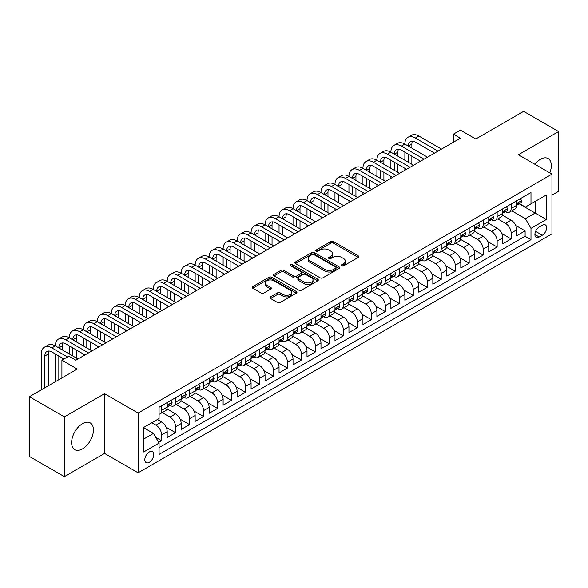 <?xml version="1.0" encoding="UTF-8"?>
<svg xmlns="http://www.w3.org/2000/svg" width="588" height="588" viewBox="0 0 588 588"><rect width="100%" height="100%" fill="white"/><g stroke="black" fill="none" stroke-linecap="round" stroke-linejoin="round"><path stroke-width="0.88" d="M341.716 265.849A1.36 0.786 0 0 0 343.635 265.849L358.217 257.434A1.94 1.117 0 0 0 358.79 256.64A1.94 1.117 0 0 0 358.217 255.846L333.514 241.587A1.94 1.117 0 0 0 330.772 241.587L316.19 250.003A1.36 0.786 0 0 0 315.793 250.561A1.36 0.786 0 0 0 316.19 251.113A1.36 0.786 0 0 0 318.108 251.113L319.997 250.025A6.211 3.587 0 0 1 328.78 250.025L330.838 251.216A6.211 3.587 0 0 1 332.661 253.751A6.211 3.587 0 0 1 330.838 256.287L328.957 257.375A1.36 0.786 0 0 0 328.552 257.926A1.36 0.786 0 0 0 328.957 258.485A1.36 0.786 0 0 0 330.875 258.485L332.764 257.39A6.211 3.587 0 0 1 341.547 257.39L343.605 258.58A6.211 3.587 0 0 1 345.421 261.116A6.211 3.587 0 0 1 343.605 263.652L341.716 264.74A1.36 0.786 0 0 0 341.319 265.298A1.36 0.786 0 0 0 341.716 265.849L341.716 264.74M82.533 448.865A15.42 8.901 120 0 0 92.603 435.274A15.42 8.901 120 0 0 90.243 422.912A15.42 8.901 120 0 0 82.533 423.676A15.42 8.901 120 0 0 72.456 437.266A15.42 8.901 120 0 0 74.816 449.629A15.42 8.901 120 0 0 82.533 448.865M549.817 172.887A15.42 8.901 120 0 0 548.134 158.554A15.42 8.901 120 0 0 540.423 159.319A15.42 8.901 120 0 0 534.882 164.265M149.293 462.308A6.328 3.653 120 0 0 153.424 456.729A6.328 3.653 120 0 0 152.454 451.657A6.328 3.653 120 0 0 149.293 451.974A6.328 3.653 120 0 0 145.155 457.545A6.328 3.653 120 0 0 146.125 462.616A6.328 3.653 120 0 0 149.293 462.308M270.524 296.889A1.94 1.117 0 0 0 269.958 297.682A1.94 1.117 0 0 0 270.524 298.476L277.455 302.475A1.94 1.117 0 0 0 280.197 302.475L296.396 293.125A1.94 1.117 0 0 0 296.962 292.332A1.94 1.117 0 0 0 296.396 291.545L271.693 277.279A1.94 1.117 0 0 0 268.944 277.279L252.752 286.628A1.94 1.117 0 0 0 252.186 287.422A1.94 1.117 0 0 0 252.752 288.216L261.123 293.044A1.94 1.117 0 0 0 263.865 293.044L270.796 289.046A1.94 1.117 0 0 0 271.369 288.252A1.94 1.117 0 0 0 270.796 287.459L266.651 285.062A5.189 2.999 0 0 1 265.129 282.946A5.189 2.999 0 0 1 268.334 280.175A5.189 2.999 0 0 1 273.986 280.829L290.251 290.215A5.189 2.999 0 0 1 291.773 292.332A5.189 2.999 0 0 1 288.568 295.103A5.189 2.999 0 0 1 282.909 294.456L280.197 292.89A1.94 1.117 0 0 0 277.455 292.89L270.524 296.889L270.524 298.476M551.956 195.113L558.6 191.284L558.6 131.55L523.643 111.367L475.758 139.018L460.382 130.132L453.392 134.174L460.382 138.209L75.889 360.194L68.899 356.152L61.909 360.194L61.909 377.952M64.357 416.899L64.357 476.633L104.554 453.429L104.554 393.688L64.357 416.899L29.4 396.716L77.285 369.073L61.909 360.194M104.554 393.688L138.107 413.063L551.956 174.129L551.956 233.862L138.107 472.796L138.107 413.063M558.6 131.55L518.403 154.754L551.956 174.129M320.137 277.837A1.94 1.117 0 0 0 322.878 277.837L339.078 268.488A1.94 1.117 0 0 0 339.644 267.694A1.94 1.117 0 0 0 339.078 266.901L314.374 252.642A1.94 1.117 0 0 0 311.625 252.642L295.433 261.991A1.94 1.117 0 0 0 294.867 262.785A1.94 1.117 0 0 0 295.433 263.571L320.137 277.837M291.244 266.144A1.36 0.786 0 0 1 292.618 266.335L292.618 264.725L317.733 279.219A1.94 1.117 0 0 1 318.299 280.013A1.94 1.117 0 0 1 317.733 280.807L301.541 290.156A1.94 1.117 0 0 1 298.792 290.156L274.089 275.897L274.089 274.309A1.94 1.117 0 0 0 273.523 275.103A1.94 1.117 0 0 0 274.089 275.897M274.089 274.309L281.02 270.311A1.94 1.117 0 0 1 283.769 270.311L293.787 276.095A1.94 1.117 0 0 0 296.528 276.095L301.13 273.435A1.94 1.117 0 0 0 301.695 272.648A1.94 1.117 0 0 0 301.13 271.854L290.7 265.835A1.36 0.786 0 0 1 290.303 265.276A1.36 0.786 0 0 1 291.141 264.549A1.36 0.786 0 0 1 292.618 264.725M64.357 476.633L29.4 456.45L29.4 396.716M158.694 442.426L161.597 440.75L155.791 437.399M151.807 422.75L156.004 425.175A7.909 4.564 60 0 1 161.597 434.863L167.19 431.629L167.19 437.523L175.577 432.68L166.117 427.219M162.237 412.629L169.983 417.098A7.909 4.564 60 0 1 175.577 426.785L181.17 423.558L181.17 429.453L189.556 424.61L180.104 419.148M176.216 404.551L183.963 409.027A7.909 4.564 60 0 1 189.556 418.715L195.15 415.488L195.15 421.375L203.536 416.532L194.084 411.078M190.196 396.481L197.95 400.957A7.909 4.564 60 0 1 203.536 410.645L209.13 407.41L209.13 413.305L217.523 408.462L208.064 403M204.176 388.411L211.93 392.887A7.909 4.564 60 0 1 217.523 402.574L223.117 399.34L223.117 405.235L231.503 400.391L222.044 394.93M218.163 380.34L225.91 384.809A7.909 4.564 60 0 1 231.503 394.497L237.096 391.27L237.096 397.165L245.483 392.321L236.031 386.86M232.142 372.263L239.889 376.739A7.909 4.564 60 0 1 245.483 386.426L251.076 383.2L251.076 389.087L259.462 384.243L250.01 378.79M246.122 364.192L253.876 368.669A7.909 4.564 60 0 1 259.462 378.356L265.056 375.122L265.056 381.017L273.449 376.173L263.99 370.712M260.102 356.122L267.856 360.598A7.909 4.564 60 0 1 273.449 370.286L279.043 367.052L279.043 372.946L287.429 368.103L277.97 362.642M274.089 348.052L281.836 352.521A7.909 4.564 60 0 1 287.429 362.208L293.022 358.981L293.022 364.876L301.409 360.032L291.957 354.571M288.069 339.974L295.815 344.45A7.909 4.564 60 0 1 301.409 354.138L307.002 350.911L307.002 356.798L315.389 351.955L305.936 346.501M302.048 331.904L309.803 336.38A7.909 4.564 60 0 1 315.389 346.067L320.982 342.833L320.982 348.728L329.376 343.884L319.916 338.423M316.028 323.834L323.782 328.31A7.909 4.564 60 0 1 329.376 337.99L334.969 334.763L334.969 340.658L343.355 335.814L333.896 330.353M330.015 315.763L337.762 320.232A7.909 4.564 60 0 1 343.355 329.919L348.949 326.693L348.949 332.587L357.335 327.744L347.883 322.283M343.995 307.686L351.742 312.162A7.909 4.564 60 0 1 357.335 321.849L362.928 318.623L362.928 324.51L371.315 319.666L361.863 314.212M357.974 299.615L365.729 304.092A7.909 4.564 60 0 1 371.315 313.779L376.908 310.545L376.908 316.44L385.302 311.596L375.842 306.135M371.954 291.545L379.708 296.021A7.909 4.564 60 0 1 385.302 305.701L390.895 302.475L390.895 308.369L399.281 303.526L389.822 298.065M385.941 283.475L393.688 287.944A7.909 4.564 60 0 1 399.281 297.631L404.875 294.404L404.875 300.299L413.261 295.455L403.809 289.994M399.921 275.397L407.668 279.873A7.909 4.564 60 0 1 413.261 289.561L418.854 286.334L418.854 292.221L427.241 287.378L417.789 281.924M413.901 267.327L421.655 271.803A7.909 4.564 60 0 1 427.241 281.49L432.834 278.256L432.834 284.151L441.228 279.307L431.768 273.846M427.88 259.257L435.635 263.733A7.909 4.564 60 0 1 441.228 273.413L446.821 270.186L446.821 276.081L455.208 271.237L445.748 265.776M441.867 251.186L449.614 255.655A7.909 4.564 60 0 1 455.208 265.342L460.801 262.116L460.801 268.01L469.187 263.167L459.735 257.706M455.847 243.109L463.594 247.585A7.909 4.564 60 0 1 469.187 257.272L474.781 254.045L474.781 259.933L483.167 255.089L473.715 249.635M469.827 235.038L477.574 239.514A7.909 4.564 60 0 1 483.167 249.202L488.76 245.968L488.76 251.862L497.154 247.019L487.695 241.558M483.806 226.968L491.561 231.444A7.909 4.564 60 0 1 497.154 241.124L502.747 237.897L502.747 243.792L511.134 238.949L511.134 233.054A7.909 4.564 -120 0 0 505.54 223.366L497.793 218.898M501.674 233.487L511.134 238.949M167.19 431.629A7.909 4.564 -120 0 0 161.597 421.941L157.4 419.523M181.17 423.558A7.909 4.564 -120 0 0 175.577 413.871L166.933 408.88M195.15 415.488A7.909 4.564 -120 0 0 189.556 405.801L180.913 400.81M209.13 407.41A7.909 4.564 -120 0 0 203.536 397.731L194.893 392.733M223.117 399.34A7.909 4.564 -120 0 0 217.523 389.653L208.872 384.662M237.096 391.27A7.909 4.564 -120 0 0 231.503 381.583L222.859 376.592M251.076 383.2A7.909 4.564 -120 0 0 245.483 373.512L236.839 368.522M265.056 375.122A7.909 4.564 -120 0 0 259.462 365.442L250.819 360.444M279.043 367.052A7.909 4.564 -120 0 0 273.449 357.364L264.798 352.374M293.022 358.981A7.909 4.564 -120 0 0 287.429 349.294L278.786 344.303M307.002 350.911A7.909 4.564 -120 0 0 301.409 341.224L292.765 336.233M320.982 342.833A7.909 4.564 -120 0 0 315.389 333.153L306.745 328.155M334.969 334.763A7.909 4.564 -120 0 0 329.376 325.076L320.725 320.085M348.949 326.693A7.909 4.564 -120 0 0 343.355 317.005L334.712 312.015M362.928 318.623A7.909 4.564 -120 0 0 357.335 308.935L348.691 303.945M376.908 310.545A7.909 4.564 -120 0 0 371.315 300.865L362.671 295.867M390.895 302.475A7.909 4.564 -120 0 0 385.302 292.787L376.651 287.797M404.875 294.404A7.909 4.564 -120 0 0 399.281 284.717L390.638 279.726M418.854 286.334A7.909 4.564 -120 0 0 413.261 276.647L404.618 271.656M432.834 278.256A7.909 4.564 -120 0 0 427.241 268.576L418.597 263.578M446.821 270.186A7.909 4.564 -120 0 0 441.228 260.499L432.577 255.508M460.801 262.116A7.909 4.564 -120 0 0 455.208 252.428L446.557 247.438M474.781 254.045A7.909 4.564 -120 0 0 469.187 244.358L460.544 239.367M488.76 245.968A7.909 4.564 -120 0 0 483.167 236.288L474.523 231.29M502.747 237.897A7.909 4.564 -120 0 0 497.154 228.21L488.503 223.219M542.312 225.226L539.233 227.005A6.13 3.535 120 0 0 535.234 232.4A6.13 3.535 120 0 0 536.168 237.317A6.13 3.535 120 0 0 539.233 237.008L542.312 235.237A6.13 3.535 120 0 0 546.318 229.834A6.13 3.535 120 0 0 545.377 224.925A6.13 3.535 120 0 0 542.312 225.226M143.7 439.06L153.483 433.407L159.076 443.095L159.076 454.392L530.986 239.676L530.986 228.372L525.393 218.685L511.773 210.82M159.076 443.095L143.7 451.974L143.7 427.432L159.076 418.553L159.076 407.249L530.986 192.533L530.986 203.838L546.37 194.951L546.37 219.493L530.986 228.372M169.91 405.433L169.983 405.477A7.909 4.564 60 0 0 173.938 405.867L179.531 402.64A7.909 4.564 -120 0 0 181.17 399.017L181.17 394.497M183.89 397.363L183.963 397.407A7.909 4.564 60 0 0 187.917 397.797L193.511 394.57A7.909 4.564 -120 0 0 195.15 390.946L195.15 386.426M197.877 389.293L197.95 389.33A7.909 4.564 60 0 0 201.904 389.726L207.498 386.492A7.909 4.564 -120 0 0 209.13 382.876L209.13 378.356M211.856 381.215L211.93 381.259A7.909 4.564 60 0 0 215.884 381.649L221.478 378.422A7.909 4.564 -120 0 0 223.117 374.799L223.117 370.278M225.836 373.145L225.91 373.189A7.909 4.564 60 0 0 229.864 373.578L235.457 370.352A7.909 4.564 -120 0 0 237.096 366.728L237.096 362.208M239.816 365.075L239.889 365.119A7.909 4.564 60 0 0 243.844 365.508L249.437 362.281A7.909 4.564 -120 0 0 251.076 358.658L251.076 354.138M253.803 357.004L253.876 357.041A7.909 4.564 60 0 0 257.831 357.438L263.417 354.204A7.909 4.564 -120 0 0 265.056 350.588L265.056 346.067M267.783 348.927L267.856 348.971A7.909 4.564 60 0 0 271.81 349.36L277.404 346.134A7.909 4.564 -120 0 0 279.043 342.51L279.043 337.99M281.762 340.856L281.836 340.9A7.909 4.564 60 0 0 285.79 341.29L291.383 338.063A7.909 4.564 -120 0 0 293.022 334.44L293.022 329.919M295.742 332.786L295.815 332.83A7.909 4.564 60 0 0 299.77 333.22L305.363 329.993A7.909 4.564 -120 0 0 307.002 326.369L307.002 321.849M309.729 324.716L309.803 324.752A7.909 4.564 60 0 0 313.757 325.149L319.343 321.915A7.909 4.564 -120 0 0 320.982 318.299L320.982 313.779M323.709 316.638L323.782 316.682A7.909 4.564 60 0 0 327.736 317.072L333.33 313.845A7.909 4.564 -120 0 0 334.969 310.221L334.969 305.701M337.688 308.568L337.762 308.612A7.909 4.564 60 0 0 341.716 309.001L347.31 305.775A7.909 4.564 -120 0 0 348.949 302.151L348.949 297.631M351.668 300.497L351.742 300.541A7.909 4.564 60 0 0 355.696 300.931L361.289 297.704A7.909 4.564 -120 0 0 362.928 294.081L362.928 289.561M365.655 292.427L365.729 292.464A7.909 4.564 60 0 0 369.683 292.861L375.269 289.627A7.909 4.564 -120 0 0 376.908 286.011L376.908 281.49M379.635 284.349L379.708 284.394A7.909 4.564 60 0 0 383.663 284.783L389.256 281.556A7.909 4.564 -120 0 0 390.895 277.933L390.895 273.413M393.615 276.279L393.688 276.323A7.909 4.564 60 0 0 397.642 276.713L403.236 273.486A7.909 4.564 -120 0 0 404.875 269.863L404.875 265.342M407.594 268.209L407.668 268.253A7.909 4.564 60 0 0 411.622 268.642L417.215 265.416A7.909 4.564 -120 0 0 418.854 261.792L418.854 257.272M421.581 260.139L421.655 260.175A7.909 4.564 60 0 0 425.609 260.572L431.195 257.338A7.909 4.564 -120 0 0 432.834 253.722L432.834 249.202M435.561 252.061L435.635 252.105A7.909 4.564 60 0 0 439.589 252.495L445.182 249.268A7.909 4.564 -120 0 0 446.821 245.644L446.821 241.124M449.541 243.991L449.614 244.035A7.909 4.564 60 0 0 453.569 244.424L459.162 241.198A7.909 4.564 -120 0 0 460.801 237.574L460.801 233.054M463.52 235.92L463.594 235.964A7.909 4.564 60 0 0 467.548 236.354L473.142 233.127A7.909 4.564 -120 0 0 474.781 229.504L474.781 224.984M477.507 227.85L477.574 227.887A7.909 4.564 60 0 0 481.535 228.284L487.121 225.05A7.909 4.564 -120 0 0 488.76 221.433L488.76 216.913M491.487 219.772L491.561 219.816A7.909 4.564 60 0 0 495.515 220.206L501.108 216.979A7.909 4.564 -120 0 0 502.747 213.356L502.747 208.836M159.076 447.615L525.113 236.288L525.113 230.878L516.727 235.722L516.727 229.827A7.909 4.564 -120 0 0 511.134 220.14L502.483 215.149M505.467 211.702L505.54 211.746A7.909 4.564 -120 0 0 509.495 212.136A7.909 4.564 -120 0 0 511.134 208.512L511.134 203.992M509.495 212.136L515.088 208.909A7.909 4.564 -120 0 0 516.727 205.286L516.727 200.765M161.597 405.801L161.597 410.321A7.909 4.564 60 0 1 159.958 413.937A7.909 4.564 60 0 1 159.076 414.261M159.958 413.937L165.551 410.711A7.909 4.564 -120 0 0 167.19 407.087L167.19 402.567M175.577 397.723L175.577 402.251A7.909 4.564 60 0 1 173.938 405.867M189.556 389.653L189.556 394.173A7.909 4.564 60 0 1 187.917 397.797M203.536 381.583L203.536 386.103A7.909 4.564 60 0 1 201.904 389.726M217.523 373.512L217.523 378.033A7.909 4.564 60 0 1 215.884 381.649M231.503 365.435L231.503 369.962A7.909 4.564 60 0 1 229.864 373.578M245.483 357.364L245.483 361.885A7.909 4.564 60 0 1 243.844 365.508M259.462 349.294L259.462 353.814A7.909 4.564 60 0 1 257.831 357.438M273.449 341.224L273.449 345.744A7.909 4.564 60 0 1 271.81 349.36M287.429 333.146L287.429 337.674A7.909 4.564 60 0 1 285.79 341.29M301.409 325.076L301.409 329.596A7.909 4.564 60 0 1 299.77 333.22M315.389 317.005L315.389 321.526A7.909 4.564 60 0 1 313.757 325.149M329.376 308.935L329.376 313.455A7.909 4.564 60 0 1 327.736 317.072M343.355 300.858L343.355 305.385A7.909 4.564 60 0 1 341.716 309.001M357.335 292.787L357.335 297.308A7.909 4.564 60 0 1 355.696 300.931M371.315 284.717L371.315 289.237A7.909 4.564 60 0 1 369.683 292.861M385.302 276.647L385.302 281.167A7.909 4.564 60 0 1 383.663 284.783M399.281 268.569L399.281 273.097A7.909 4.564 60 0 1 397.642 276.713M413.261 260.499L413.261 265.019A7.909 4.564 60 0 1 411.622 268.642M427.241 252.428L427.241 256.949A7.909 4.564 60 0 1 425.609 260.572M441.228 244.358L441.228 248.878A7.909 4.564 60 0 1 439.589 252.495M455.208 236.28L455.208 240.801A7.909 4.564 60 0 1 453.569 244.424M469.187 228.21L469.187 232.73A7.909 4.564 60 0 1 467.548 236.354M483.167 220.14L483.167 224.66A7.909 4.564 60 0 1 481.535 228.284M497.154 212.07L497.154 216.59A7.909 4.564 60 0 1 495.515 220.206M497.154 241.124L497.154 247.019M483.167 249.202L483.167 255.089M469.187 257.272L469.187 263.167M455.208 265.342L455.208 271.237M441.228 273.413L441.228 279.307M427.241 281.49L427.241 287.378M413.261 289.561L413.261 295.455M399.281 297.631L399.281 303.526M385.302 305.701L385.302 311.596M371.315 313.779L371.315 319.666M357.335 321.849L357.335 327.744M343.355 329.919L343.355 335.814M329.376 337.99L329.376 343.884M315.389 346.067L315.389 351.955M301.409 354.138L301.409 360.032M287.429 362.208L287.429 368.103M273.449 370.286L273.449 376.173M259.462 378.356L259.462 384.243M245.483 386.426L245.483 392.321M231.503 394.497L231.503 400.391M217.523 402.574L217.523 408.462M203.536 410.645L203.536 416.532M189.556 418.715L189.556 424.61M175.577 426.785L175.577 432.68M161.597 434.863L161.597 440.75M153.483 433.407L143.7 427.755M525.393 218.685L535.183 213.04L535.183 201.412L546.37 194.951M519.167 203.793L546.37 219.493M519.447 203.632L525.393 207.064L530.986 203.838M104.554 453.429L138.107 472.796M453.392 134.174L453.392 142.245M515.661 225.417L525.113 230.878M525.113 236.288L530.986 239.676M342.26 266.041L343.605 265.269A6.211 3.587 0 0 0 345.421 262.733L345.421 261.116M332.661 253.751L332.661 255.361A6.211 3.587 0 0 1 330.838 257.897L329.493 258.676M358.217 255.846L358.217 257.434L333.514 243.197A1.94 1.117 0 0 0 330.772 243.197L316.734 251.304M339.048 268.503L314.374 254.251A1.94 1.117 0 0 0 311.625 254.251L295.455 263.586M335.645 268.246A1.36 0.786 0 0 0 336.042 267.694A1.36 0.786 0 0 0 335.645 267.136L313.963 254.619A1.36 0.786 0 0 0 312.037 254.619L310.045 255.765A6.211 3.587 0 0 0 308.23 258.301A6.211 3.587 0 0 0 310.045 260.837L324.87 269.4A6.211 3.587 0 0 0 333.653 269.4L335.645 268.246L335.645 269.863A1.36 0.786 0 0 0 336.042 269.311L336.042 267.694M308.23 258.301L308.23 259.918A6.211 3.587 0 0 0 310.045 262.454L310.045 260.837M335.645 269.863L333.653 271.009A6.211 3.587 0 0 1 324.87 271.009L310.045 262.454M274.118 275.912L281.02 271.921L281.02 270.311M301.695 272.648L301.695 274.258A1.94 1.117 0 0 1 301.13 275.052L296.528 277.705A1.94 1.117 0 0 1 293.787 277.705L283.769 271.921A1.94 1.117 0 0 0 281.02 271.921M292.618 266.335L317.711 280.821M304.18 282.093A5.189 2.999 0 0 0 309.839 282.747A5.189 2.999 0 0 0 313.044 279.976A5.189 2.999 0 0 0 311.522 277.852L305.797 274.545A1.94 1.117 0 0 0 303.048 274.545L298.454 277.198A1.94 1.117 0 0 0 297.881 277.992A1.94 1.117 0 0 0 298.454 278.786L304.18 282.093L304.18 283.71A5.189 2.999 0 0 0 309.839 284.357A5.189 2.999 0 0 0 313.044 281.586L313.044 279.976M297.881 277.992L297.881 279.609A1.94 1.117 0 0 0 298.454 280.402L298.454 278.786M304.18 283.71L298.454 280.402M291.773 292.332L291.773 293.949A5.189 2.999 0 0 1 288.568 296.719A5.189 2.999 0 0 1 282.909 296.065L280.197 294.507A1.94 1.117 0 0 0 277.455 294.507L270.553 298.491M265.129 282.946L265.129 284.563A5.189 2.999 0 0 0 266.651 286.679L266.651 285.062M270.774 289.061L266.651 286.679M296.367 293.14L271.693 278.896A1.94 1.117 0 0 0 268.944 278.896L252.781 288.23L252.752 286.628M520.431 198.626L521.615 200.684A5.241 3.028 60 0 1 520.534 203.007L517.874 204.536A5.241 3.028 -120 0 0 518.792 203.33L518.682 202.867M41.351 389.815L41.351 353.976A14.832 8.563 60 0 1 44.423 347.185L47.922 345.171A14.832 8.563 60 0 1 55.338 345.906A14.832 8.563 60 0 1 58.41 339.114L61.902 337.1A14.832 8.563 60 0 1 69.318 337.828A14.832 8.563 60 0 1 72.39 331.044L75.881 329.023A14.832 8.563 60 0 1 83.298 329.758A14.832 8.563 60 0 1 86.37 322.974L89.868 320.952A14.832 8.563 60 0 1 97.277 321.687A14.832 8.563 60 0 1 100.35 314.896L103.848 312.882A14.832 8.563 60 0 1 111.264 313.617A14.832 8.563 60 0 1 114.337 306.826L117.828 304.812A14.832 8.563 60 0 1 125.244 305.539A14.832 8.563 60 0 1 128.316 298.755L131.808 296.734A14.832 8.563 60 0 1 139.224 297.469A14.832 8.563 60 0 1 142.296 290.685L145.795 288.664A14.832 8.563 60 0 1 153.203 289.399A14.832 8.563 60 0 1 156.276 282.608L159.774 280.594A14.832 8.563 60 0 1 167.19 281.329A14.832 8.563 60 0 1 170.263 274.537L173.754 272.523A14.832 8.563 60 0 1 181.17 273.251A14.832 8.563 60 0 1 184.242 266.467L187.734 264.446A14.832 8.563 60 0 1 195.15 265.181A14.832 8.563 60 0 1 198.222 258.397L201.721 256.375A14.832 8.563 60 0 1 209.13 257.11A14.832 8.563 60 0 1 212.202 250.319L215.7 248.305A14.832 8.563 60 0 1 223.117 249.04A14.832 8.563 60 0 1 226.182 242.249L229.68 240.235A14.832 8.563 60 0 1 237.096 240.962A14.832 8.563 60 0 1 240.169 234.178L243.66 232.157A14.832 8.563 60 0 1 251.076 232.892A14.832 8.563 60 0 1 254.148 226.108L257.647 224.087A14.832 8.563 60 0 1 265.056 224.822A14.832 8.563 60 0 1 268.128 218.03L271.627 216.016A14.832 8.563 60 0 1 279.043 216.751A14.832 8.563 60 0 1 282.108 209.96L285.606 207.946A14.832 8.563 60 0 1 293.022 208.674A14.832 8.563 60 0 1 296.095 201.89L299.586 199.869A14.832 8.563 60 0 1 307.002 200.604A14.832 8.563 60 0 1 310.074 193.819L313.573 191.798A14.832 8.563 60 0 1 320.982 192.533A14.832 8.563 60 0 1 324.054 185.742L327.553 183.728A14.832 8.563 60 0 1 334.969 184.463A14.832 8.563 60 0 1 338.034 177.672L341.532 175.658A14.832 8.563 60 0 1 348.949 176.385A14.832 8.563 60 0 1 352.021 169.601L355.512 167.58A14.832 8.563 60 0 1 362.928 168.315A14.832 8.563 60 0 1 366.001 161.531L369.499 159.51A14.832 8.563 60 0 1 376.908 160.245A14.832 8.563 60 0 1 379.98 153.453L383.479 151.439A14.832 8.563 60 0 1 390.895 152.174A14.832 8.563 60 0 1 393.96 145.383L397.459 143.369A14.832 8.563 60 0 1 404.875 144.097A14.832 8.563 60 0 1 407.947 137.313L411.438 135.291A14.832 8.563 60 0 1 418.854 136.026L441.507 149.102M407.947 137.313A14.832 8.563 60 0 1 415.356 138.048L438.009 151.123M516.903 204.786L516.918 204.786A5.241 3.028 -120 0 0 517.874 204.536M518.116 202.941L518.792 203.33C518.462 202.544 517.903 202.867 517.109 204.301A5.241 3.028 60 0 1 516.727 205.043M434.517 153.137L415.356 142.083A9.886 5.711 -120 0 0 410.417 141.59A9.886 5.711 -120 0 0 408.366 146.118L411.865 144.097L411.865 148.139M412.482 141.135A9.886 5.711 -120 0 0 411.865 144.097M408.366 154.188L408.366 162.259M411.865 156.21L411.865 164.28M404.875 170.255L404.875 168.315M404.875 160.245L404.875 152.174M506.452 206.697L507.635 208.755A5.241 3.028 60 0 1 506.555 211.077L503.894 212.606A5.241 3.028 -120 0 0 504.805 211.401L504.695 210.938M393.96 145.383A14.832 8.563 60 0 1 401.376 146.118L404.875 144.097L427.52 157.18M401.376 146.118L424.029 159.194M502.916 212.856L502.938 212.856A5.241 3.028 -120 0 0 503.894 212.606M504.129 211.011L504.805 211.401C504.482 210.614 503.916 210.938 503.13 212.371A5.241 3.028 60 0 1 502.747 213.121M420.53 161.215L401.376 150.153A9.886 5.711 -120 0 0 396.437 149.668A9.886 5.711 -120 0 0 394.386 154.188L397.885 152.174L397.885 156.21M398.502 149.205A9.886 5.711 -120 0 0 397.885 152.174M394.386 162.266L394.386 170.336M397.885 164.28L397.885 172.35M390.895 178.326L390.895 176.385M390.895 168.315L390.895 160.245M492.465 214.774L493.655 216.832A5.241 3.028 60 0 1 492.568 219.148L489.914 220.684A5.241 3.028 -120 0 0 490.826 219.478L490.715 219.008M379.98 153.453A14.832 8.563 60 0 1 387.396 154.188L390.895 152.174L413.54 165.25M387.396 154.188L410.049 167.264M488.937 220.926L488.959 220.926A5.241 3.028 -120 0 0 489.914 220.684M490.149 219.081L490.826 219.478C490.495 218.685 489.936 219.008 489.15 220.441A5.241 3.028 60 0 1 488.76 221.191M406.551 169.285L387.396 158.223A9.886 5.711 -120 0 0 382.45 157.738A9.886 5.711 -120 0 0 380.407 162.259L383.898 160.245L383.898 164.28M384.523 157.283A9.886 5.711 -120 0 0 383.898 160.245M380.407 170.336L380.407 178.407M383.898 172.35L383.898 180.428M376.908 186.396L376.908 184.463M376.908 176.385L376.908 168.315M478.485 222.845L479.676 224.903A5.241 3.028 60 0 1 478.588 227.218L475.935 228.754A5.241 3.028 -120 0 0 476.846 227.549L476.736 227.086M366.001 161.531A14.832 8.563 60 0 1 373.417 162.259L376.908 160.245L399.561 173.32M373.417 162.259L396.062 175.342M474.957 228.997L474.979 228.997A5.241 3.028 -120 0 0 475.935 228.754M476.17 227.159L476.846 227.549C476.515 226.755 475.957 227.078 475.17 228.519A5.241 3.028 60 0 1 474.781 229.261M392.571 177.356L373.417 166.301A9.886 5.711 -120 0 0 368.47 165.809A9.886 5.711 -120 0 0 366.427 170.336L369.918 168.315L369.918 172.35M370.536 165.353A9.886 5.711 -120 0 0 369.918 168.315M366.427 178.407L366.427 186.477M369.918 180.428L369.918 188.498M362.928 194.474L362.928 192.533M362.928 184.463L362.928 176.385M464.505 230.915L465.689 232.973A5.241 3.028 60 0 1 464.608 235.296L461.955 236.824A5.241 3.028 -120 0 0 462.866 235.619L462.756 235.156M352.021 169.601A14.832 8.563 60 0 1 359.437 170.336L362.928 168.315L385.581 181.391M359.437 170.336L382.082 183.412M460.977 237.074L460.992 237.074A5.241 3.028 -120 0 0 461.955 236.824M462.19 235.229L462.866 235.619C462.535 234.832 461.977 235.156 461.183 236.589A5.241 3.028 60 0 1 460.801 237.331M378.591 185.426L359.437 174.371A9.886 5.711 -120 0 0 354.49 173.879A9.886 5.711 -120 0 0 352.44 178.407L355.938 176.385L355.938 180.428M356.556 173.423A9.886 5.711 -120 0 0 355.938 176.385M352.44 186.477L352.44 194.554M355.938 188.498L355.938 196.568M348.949 202.544L348.949 200.604M348.949 192.533L348.949 184.463M450.526 238.985L451.709 241.043A5.241 3.028 60 0 1 450.629 243.366L447.968 244.895A5.241 3.028 -120 0 0 448.879 243.689L448.769 243.226M338.034 177.672A14.832 8.563 60 0 1 345.45 178.407L348.949 176.385L371.594 189.468M345.45 178.407L368.103 191.482M446.99 245.145L447.012 245.145A5.241 3.028 -120 0 0 447.968 244.895M448.203 243.3L448.879 243.689C448.556 242.903 447.99 243.226 447.203 244.659A5.241 3.028 60 0 1 446.821 245.409M364.604 193.503L345.45 182.442A9.886 5.711 -120 0 0 340.511 181.957A9.886 5.711 -120 0 0 338.46 186.477L341.959 184.463L341.959 188.498M342.576 181.494A9.886 5.711 -120 0 0 341.959 184.463M338.46 194.554L338.46 202.625M341.959 196.568L341.959 204.639M334.969 210.614L334.969 208.674M334.969 200.604L334.969 192.533M436.539 247.063L437.729 249.121A5.241 3.028 60 0 1 436.641 251.436L433.988 252.972A5.241 3.028 -120 0 0 434.9 251.767L434.789 251.296M324.054 185.742A14.832 8.563 60 0 1 331.47 186.477L334.969 184.463L357.614 197.539M331.47 186.477L354.123 199.553M433.011 253.215L433.033 253.215A5.241 3.028 -120 0 0 433.988 252.972M434.223 251.37L434.9 251.767C434.569 250.973 434.01 251.296 433.224 252.73A5.241 3.028 60 0 1 432.834 253.479M350.624 201.574L331.47 190.512A9.886 5.711 -120 0 0 326.524 190.027A9.886 5.711 -120 0 0 324.48 194.554L327.972 192.533L327.972 196.568M328.596 189.571A9.886 5.711 -120 0 0 327.972 192.533M324.48 202.625L324.48 210.695M327.972 204.639L327.972 212.716M320.982 218.685L320.982 216.751M320.982 208.674L320.982 200.604M422.559 255.133L423.75 257.191A5.241 3.028 60 0 1 422.662 259.506L420.008 261.043A5.241 3.028 -120 0 0 420.92 259.837L420.81 259.374M310.074 193.819A14.832 8.563 60 0 1 317.491 194.554L320.982 192.533L343.635 205.609M317.491 194.554L340.136 207.63M419.031 261.285L419.053 261.285A5.241 3.028 -120 0 0 420.008 261.043M420.244 259.448L420.92 259.837C420.589 259.043 420.03 259.367 419.244 260.807A5.241 3.028 60 0 1 418.854 261.55M336.645 209.644L317.491 198.59A9.886 5.711 -120 0 0 312.544 198.097A9.886 5.711 -120 0 0 310.501 202.625L313.992 200.604L313.992 204.639M314.609 197.641A9.886 5.711 -120 0 0 313.992 200.604M310.501 210.695L310.501 218.765M313.992 212.716L313.992 220.787M307.002 226.762L307.002 224.822M307.002 216.751L307.002 208.674M408.579 263.204L409.77 265.261A5.241 3.028 60 0 1 408.682 267.584L406.029 269.113A5.241 3.028 -120 0 0 406.94 267.907L406.83 267.444M296.095 201.89A14.832 8.563 60 0 1 303.511 202.625L307.002 200.604L329.655 213.679M303.511 202.625L326.156 215.7M405.051 269.363L405.066 269.363A5.241 3.028 -120 0 0 406.029 269.113M406.264 267.518L406.94 267.907C406.609 267.121 406.051 267.444 405.257 268.878A5.241 3.028 60 0 1 404.875 269.62M322.665 217.714L303.511 206.66A9.886 5.711 -120 0 0 298.564 206.167A9.886 5.711 -120 0 0 296.514 210.695L300.012 208.674L300.012 212.716M300.63 205.712A9.886 5.711 -120 0 0 300.012 208.674M296.514 218.765L296.514 226.843M300.012 220.787L300.012 228.857M293.022 234.832L293.022 232.892M293.022 224.822L293.022 216.751M394.599 271.274L395.783 273.332A5.241 3.028 60 0 1 394.702 275.654L392.042 277.183A5.241 3.028 -120 0 0 392.953 275.978L392.843 275.515M282.108 209.96A14.832 8.563 60 0 1 289.524 210.695L293.022 208.674L315.668 221.757M289.524 210.695L312.177 223.771M391.064 277.433L391.086 277.433A5.241 3.028 -120 0 0 392.042 277.183M392.277 275.588L392.953 275.978C392.63 275.191 392.064 275.515 391.277 276.948A5.241 3.028 60 0 1 390.895 277.698M308.678 225.792L289.524 214.73A9.886 5.711 -120 0 0 284.585 214.245A9.886 5.711 -120 0 0 282.534 218.765L286.033 216.751L286.033 220.787M286.65 213.782A9.886 5.711 -120 0 0 286.033 216.751M282.534 226.843L282.534 234.913M286.033 228.857L286.033 236.927M279.043 242.903L279.043 240.962M279.043 232.892L279.043 224.822M380.612 279.351L381.803 281.409A5.241 3.028 60 0 1 380.715 283.725L378.062 285.261A5.241 3.028 -120 0 0 378.973 284.055L378.863 283.585M268.128 218.03A14.832 8.563 60 0 1 275.544 218.765L279.043 216.751L301.688 229.827M275.544 218.765L298.197 231.841M377.084 285.503L377.106 285.503A5.241 3.028 -120 0 0 378.062 285.261M378.297 283.659L378.973 284.055C378.643 283.262 378.084 283.585 377.298 285.018A5.241 3.028 60 0 1 376.908 285.768M294.698 233.862L275.544 222.801A9.886 5.711 -120 0 0 270.598 222.315A9.886 5.711 -120 0 0 268.554 226.843L272.046 224.822L272.046 228.857M272.67 221.86A9.886 5.711 -120 0 0 272.046 224.822M268.554 234.913L268.554 242.984M272.046 236.927L272.046 245.005M265.056 250.973L265.056 249.04M265.056 240.962L265.056 232.892M366.633 287.422L367.823 289.48A5.241 3.028 60 0 1 366.736 291.795L364.082 293.331A5.241 3.028 -120 0 0 364.994 292.126L364.883 291.663M254.148 226.108A14.832 8.563 60 0 1 261.564 226.843L265.056 224.822L287.708 237.897M261.564 226.843L284.21 239.919M363.105 293.574L363.127 293.574A5.241 3.028 -120 0 0 364.082 293.331M364.317 291.736L364.994 292.126C364.663 291.332 364.104 291.655 363.318 293.096A5.241 3.028 60 0 1 362.928 293.838M280.719 241.933L261.564 230.878A9.886 5.711 -120 0 0 256.618 230.386A9.886 5.711 -120 0 0 254.575 234.913L258.066 232.892L258.066 236.927M258.683 229.93A9.886 5.711 -120 0 0 258.066 232.892M254.575 242.984L254.575 251.054M258.066 245.005L258.066 253.075M251.076 259.051L251.076 257.11M251.076 249.04L251.076 240.962M352.653 295.492L353.844 297.55A5.241 3.028 60 0 1 352.756 299.873L350.103 301.401A5.241 3.028 -120 0 0 351.014 300.196L350.904 299.733M240.169 234.178A14.832 8.563 60 0 1 247.585 234.913L251.076 232.892L273.729 245.968M247.585 234.913L270.23 247.989M349.125 301.651L349.14 301.651A5.241 3.028 -120 0 0 350.103 301.401M350.338 299.806L351.014 300.196C350.683 299.41 350.125 299.733 349.331 301.166A5.241 3.028 60 0 1 348.949 301.909M266.739 250.003L247.585 238.949A9.886 5.711 -120 0 0 242.638 238.456A9.886 5.711 -120 0 0 240.588 242.984L244.086 240.962L244.086 245.005M244.704 238A9.886 5.711 -120 0 0 244.086 240.962M240.588 251.054L240.588 259.132M244.086 253.075L244.086 261.146M237.096 267.121L237.096 265.181M237.096 257.11L237.096 249.04M338.673 303.562L339.857 305.62A5.241 3.028 60 0 1 338.776 307.943L336.115 309.472A5.241 3.028 -120 0 0 337.027 308.266L336.917 307.803M226.182 242.249A14.832 8.563 60 0 1 233.598 242.984L237.096 240.962L259.742 254.045M233.598 242.984L256.25 256.059M335.138 309.722L335.16 309.722A5.241 3.028 -120 0 0 336.115 309.472M336.351 307.877L337.027 308.266C336.704 307.48 336.138 307.803 335.351 309.237A5.241 3.028 60 0 1 334.969 309.986M252.752 258.081L233.598 247.019A9.886 5.711 -120 0 0 228.659 246.534A9.886 5.711 -120 0 0 226.608 251.054L230.106 249.04L230.106 253.075M230.724 246.071A9.886 5.711 -120 0 0 230.106 249.04M226.608 259.132L226.608 267.202M230.106 261.146L230.106 269.216M223.117 275.191L223.117 273.251M223.117 265.181L223.117 257.11M324.686 311.64L325.877 313.698A5.241 3.028 60 0 1 324.789 316.013L322.136 317.549A5.241 3.028 -120 0 0 323.047 316.344L322.937 315.874M212.202 250.319A14.832 8.563 60 0 1 219.618 251.054L223.117 249.04L245.762 262.116M219.618 251.054L242.271 264.13M321.158 317.792L321.18 317.792A5.241 3.028 -120 0 0 322.136 317.549M322.371 315.947L323.047 316.344C322.716 315.55 322.158 315.874 321.371 317.307A5.241 3.028 60 0 1 320.982 318.057M238.772 266.151L219.618 255.089A9.886 5.711 -120 0 0 214.679 254.604A9.886 5.711 -120 0 0 212.628 259.132L216.119 257.11L216.119 261.146M216.744 254.148A9.886 5.711 -120 0 0 216.119 257.11M212.628 267.202L212.628 275.272M216.119 269.216L216.119 277.293M209.13 283.262L209.13 281.329M209.13 273.251L209.13 265.181M310.707 319.71L311.897 321.768A5.241 3.028 60 0 1 310.809 324.084L308.156 325.62A5.241 3.028 -120 0 0 309.067 324.414L308.957 323.951M198.222 258.397A14.832 8.563 60 0 1 205.638 259.132L209.13 257.11L231.782 270.186M205.638 259.132L228.284 272.207M307.179 325.862L307.201 325.862A5.241 3.028 -120 0 0 308.156 325.62M308.391 324.025L309.067 324.414C308.737 323.62 308.178 323.944 307.392 325.385A5.241 3.028 60 0 1 307.002 326.127M224.792 274.221L205.638 263.167A9.886 5.711 -120 0 0 200.692 262.674A9.886 5.711 -120 0 0 198.648 267.202L202.14 265.181L202.14 269.216M202.757 262.219A9.886 5.711 -120 0 0 202.14 265.181M198.648 275.272L198.648 283.342M202.14 277.293L202.14 285.364M195.15 291.339L195.15 289.399M195.15 281.329L195.15 273.251M296.727 327.781L297.918 329.839A5.241 3.028 60 0 1 296.83 332.161L294.176 333.69A5.241 3.028 -120 0 0 295.088 332.485L294.978 332.022M184.242 266.467A14.832 8.563 60 0 1 191.659 267.202L195.15 265.181L217.803 278.256M191.659 267.202L214.304 280.278M293.199 333.94L293.221 333.94A5.241 3.028 -120 0 0 294.176 333.69M294.412 332.095L295.088 332.485C294.757 331.698 294.198 332.022 293.405 333.455A5.241 3.028 60 0 1 293.022 334.197M210.813 282.291L191.659 271.237A9.886 5.711 -120 0 0 186.712 270.745A9.886 5.711 -120 0 0 184.661 275.272L188.16 273.251L188.16 277.293M188.777 270.289A9.886 5.711 -120 0 0 188.16 273.251M184.661 283.342L184.661 291.42M188.16 285.364L188.16 293.434M181.17 299.41L181.17 297.469M181.17 289.399L181.17 281.329M282.747 335.851L283.93 337.909A5.241 3.028 60 0 1 282.85 340.231L280.189 341.768A5.241 3.028 -120 0 0 281.101 340.555L280.99 340.092M170.263 274.537A14.832 8.563 60 0 1 177.672 275.272L181.17 273.251L203.816 286.334M177.672 275.272L200.324 288.348M279.212 342.01L279.234 342.01A5.241 3.028 -120 0 0 280.189 341.768M280.425 340.165L281.101 340.555C280.777 339.768 280.219 340.092 279.425 341.525A5.241 3.028 60 0 1 279.043 342.275M196.826 290.369L177.672 279.307A9.886 5.711 -120 0 0 172.732 278.822A9.886 5.711 -120 0 0 170.682 283.342L174.18 281.329L174.18 285.364M174.798 278.359A9.886 5.711 -120 0 0 174.18 281.329M170.682 291.42L170.682 299.49M174.18 293.434L174.18 301.504M167.19 307.48L167.19 305.539M167.19 297.469L167.19 289.399M268.76 343.929L269.951 345.987A5.241 3.028 60 0 1 268.863 348.302L266.21 349.838A5.241 3.028 -120 0 0 267.121 348.633L267.011 348.162M156.276 282.608A14.832 8.563 60 0 1 163.692 283.342L167.19 281.329L189.836 294.404M163.692 283.342L186.345 296.418M265.232 350.081L265.254 350.081A5.241 3.028 -120 0 0 266.21 349.838M266.445 348.236L267.121 348.633C266.79 347.839 266.232 348.162 265.445 349.595A5.241 3.028 60 0 1 265.056 350.345M182.846 298.439L163.692 287.378A9.886 5.711 -120 0 0 158.753 286.893A9.886 5.711 -120 0 0 156.702 291.42L160.201 289.399L160.201 293.434M160.818 286.437A9.886 5.711 -120 0 0 160.201 289.399M156.702 299.49L156.702 307.561M160.201 301.504L160.201 309.582M153.203 315.55L153.203 313.617M153.203 305.539L153.203 297.469M254.78 351.999L255.971 354.057A5.241 3.028 60 0 1 254.883 356.372L252.23 357.908A5.241 3.028 -120 0 0 253.141 356.703L253.031 356.24M142.296 290.685A14.832 8.563 60 0 1 149.712 291.42L153.203 289.399L175.856 302.475M149.712 291.42L172.357 304.496M251.252 358.151L251.274 358.151A5.241 3.028 -120 0 0 252.23 357.908M252.465 356.313L253.141 356.703C252.811 355.909 252.252 356.232 251.466 357.673A5.241 3.028 60 0 1 251.076 358.415M168.866 306.51L149.712 295.455A9.886 5.711 -120 0 0 144.766 294.963A9.886 5.711 -120 0 0 142.722 299.49L146.214 297.469L146.214 301.504M146.838 294.507A9.886 5.711 -120 0 0 146.214 297.469M142.722 307.561L142.722 315.631M146.214 309.582L146.214 317.652M139.224 323.628L139.224 321.687M139.224 313.617L139.224 305.539M240.801 360.069L241.991 362.127A5.241 3.028 60 0 1 240.904 364.45L238.25 365.979A5.241 3.028 -120 0 0 239.162 364.773L239.051 364.31M128.316 298.755A14.832 8.563 60 0 1 135.732 299.49L139.224 297.469L161.876 310.545M135.732 299.49L158.378 312.566M237.273 366.228L237.295 366.228A5.241 3.028 -120 0 0 238.25 365.979M238.485 364.384L239.162 364.773C238.831 363.987 238.272 364.31 237.479 365.743A5.241 3.028 60 0 1 237.096 366.486M154.887 314.58L135.732 303.526A9.886 5.711 -120 0 0 130.786 303.033A9.886 5.711 -120 0 0 128.735 307.561L132.234 305.539L132.234 309.582M132.851 302.577A9.886 5.711 -120 0 0 132.234 305.539M128.735 315.631L128.735 323.709M132.234 317.652L132.234 325.723M125.244 331.698L125.244 329.758M125.244 321.687L125.244 313.617M226.821 368.139L228.004 370.197A5.241 3.028 60 0 1 226.924 372.52L224.263 374.056A5.241 3.028 -120 0 0 225.175 372.843L225.064 372.38M114.337 306.826A14.832 8.563 60 0 1 121.745 307.561L125.244 305.539L147.897 318.623M121.745 307.561L144.398 320.636M223.286 374.299L223.308 374.299A5.241 3.028 -120 0 0 224.263 374.056M224.498 372.454L225.175 372.843C224.851 372.057 224.293 372.38 223.499 373.814A5.241 3.028 60 0 1 223.117 374.563M140.899 322.658L121.745 311.596A9.886 5.711 -120 0 0 116.806 311.111A9.886 5.711 -120 0 0 114.756 315.631L118.254 313.617L118.254 317.652M118.872 310.648A9.886 5.711 -120 0 0 118.254 313.617M114.756 323.709L114.756 331.779M118.254 325.723L118.254 333.793M111.264 339.768L111.264 337.828M111.264 329.758L111.264 321.687M212.834 376.217L214.025 378.275A5.241 3.028 60 0 1 212.944 380.59L210.284 382.126A5.241 3.028 -120 0 0 211.195 380.921L211.085 380.451M100.35 314.896A14.832 8.563 60 0 1 107.766 315.631L111.264 313.617L133.91 326.693M107.766 315.631L130.418 328.707M209.306 382.369L209.328 382.369A5.241 3.028 -120 0 0 210.284 382.126M210.519 380.524L211.195 380.921C210.864 380.127 210.306 380.451 209.519 381.884A5.241 3.028 60 0 1 209.13 382.634M126.92 330.728L107.766 319.666A9.886 5.711 -120 0 0 102.826 319.181A9.886 5.711 -120 0 0 100.776 323.709L104.274 321.687L104.274 325.723M104.892 318.725A9.886 5.711 -120 0 0 104.274 321.687M100.776 331.779L100.776 339.849M104.274 333.793L104.274 341.871M97.277 347.839L97.277 345.906M97.277 337.828L97.277 329.758M198.854 384.287L200.045 386.345A5.241 3.028 60 0 1 198.957 388.661L196.304 390.197A5.241 3.028 -120 0 0 197.215 388.991L197.105 388.528M86.37 322.974A14.832 8.563 60 0 1 93.786 323.709L97.277 321.687L119.93 334.763M93.786 323.709L116.431 336.784M195.326 390.439L195.348 390.439A5.241 3.028 -120 0 0 196.304 390.197M196.539 388.602L197.215 388.991C196.884 388.198 196.326 388.521 195.539 389.962A5.241 3.028 60 0 1 195.15 390.704M112.94 338.798L93.786 327.744A9.886 5.711 -120 0 0 88.839 327.251A9.886 5.711 -120 0 0 86.796 331.779L90.287 329.758L90.287 333.793M90.912 326.796A9.886 5.711 -120 0 0 90.287 329.758M86.796 339.849L86.796 347.92M90.287 341.871L90.287 349.941M83.298 355.916L83.298 353.976M83.298 345.906L83.298 337.828M184.875 392.358L186.065 394.416A5.241 3.028 60 0 1 184.977 396.738L182.324 398.267A5.241 3.028 -120 0 0 183.236 397.062L183.125 396.599M72.39 331.044A14.832 8.563 60 0 1 79.806 331.779L83.298 329.758L105.95 342.833M79.806 331.779L102.452 344.855M181.347 398.517L181.369 398.517A5.241 3.028 -120 0 0 182.324 398.267M182.559 396.672L183.236 397.062C182.905 396.275 182.346 396.599 181.552 398.032A5.241 3.028 60 0 1 181.17 398.774M98.96 346.876L79.806 335.814A9.886 5.711 -120 0 0 74.86 335.322A9.886 5.711 -120 0 0 72.809 339.849L76.308 337.828L76.308 341.871M76.925 334.866A9.886 5.711 -120 0 0 76.308 337.828M72.809 347.92L72.809 355.997M76.308 349.941L76.308 358.011M69.318 353.976L69.318 345.906M170.895 400.428L172.078 402.486A5.241 3.028 60 0 1 170.998 404.809L168.337 406.345A5.241 3.028 -120 0 0 169.248 405.132L169.138 404.669M58.41 339.114A14.832 8.563 60 0 1 65.819 339.849L69.318 337.828L91.971 350.911M65.819 339.849L88.472 352.925M167.359 406.587L167.382 406.587A5.241 3.028 -120 0 0 168.337 406.345M168.572 404.742L169.248 405.132C168.925 404.346 168.366 404.669 167.573 406.102A5.241 3.028 60 0 1 167.19 406.852M84.973 354.946L65.819 343.884A9.886 5.711 -120 0 0 60.88 343.399A9.886 5.711 -120 0 0 58.829 347.92L62.328 345.906L62.328 349.941M62.945 342.944A9.886 5.711 -120 0 0 62.328 345.906M58.829 355.997L58.829 379.723M62.328 358.011L62.328 359.952M55.338 381.744L55.338 353.976M44.423 347.185A14.832 8.563 60 0 1 51.84 347.92L55.338 345.906L77.983 358.981M51.84 347.92L67.502 356.96M64.004 358.981L51.84 351.955A9.886 5.711 -120 0 0 46.9 351.47A9.886 5.711 -120 0 0 44.85 355.997L44.85 387.801M48.966 351.014A9.886 5.711 -120 0 0 48.348 353.976L48.348 385.779M156.004 425.175L161.597 421.941M169.983 417.098L175.577 413.871M183.963 409.027L189.556 405.801M197.95 400.957L203.536 397.731M211.93 392.887L217.523 389.653M225.91 384.809L231.503 381.583M239.889 376.739L245.483 373.512M253.876 368.669L259.462 365.442M267.856 360.598L273.449 357.364M281.836 352.521L287.429 349.294M295.815 344.45L301.409 341.224M309.803 336.38L315.389 333.153M323.782 328.31L329.376 325.076M337.762 320.232L343.355 317.005M351.742 312.162L357.335 308.935M365.729 304.092L371.315 300.865M379.708 296.021L385.302 292.787M393.688 287.944L399.281 284.717M407.668 279.873L413.261 276.647M421.655 271.803L427.241 268.576M435.635 263.733L441.228 260.499M449.614 255.655L455.208 252.428M463.594 247.585L469.187 244.358M477.574 239.514L483.167 236.288M491.561 231.444L497.154 228.21M505.54 223.366L511.134 220.14M511.134 208.512L516.727 205.286M161.597 410.321L167.19 407.087M175.577 402.251L181.17 399.017M189.556 394.173L195.15 390.946M203.536 386.103L209.13 382.876M217.523 378.033L223.117 374.799M231.503 369.962L237.096 366.728M245.483 361.885L251.076 358.658M259.462 353.814L265.056 350.588M273.449 345.744L279.043 342.51M287.429 337.674L293.022 334.44M301.409 329.596L307.002 326.369M315.389 321.526L320.982 318.299M329.376 313.455L334.969 310.221M343.355 305.385L348.949 302.151M357.335 297.308L362.928 294.081M371.315 289.237L376.908 286.011M385.302 281.167L390.895 277.933M399.281 273.097L404.875 269.863M413.261 265.019L418.854 261.792M427.241 256.949L432.834 253.722M441.228 248.878L446.821 245.644M455.208 240.801L460.801 237.574M469.187 232.73L474.781 229.504M483.167 224.66L488.76 221.433M497.154 216.59L502.747 213.356M511.134 233.054L516.727 229.827M535.609 231.363L542.312 235.237M534.904 234.509L539.233 237.008M343.605 265.269L343.605 263.652M328.957 258.485L328.957 257.375M330.838 257.897L330.838 256.287M316.19 251.113L316.19 250.003M330.772 243.197L330.772 241.587M333.514 243.197L333.514 241.587M295.433 263.571L295.433 261.991M311.625 254.251L311.625 252.642M314.374 254.251L314.374 252.642M339.078 268.488L339.078 266.901M324.87 271.009L324.87 269.4M333.653 271.009L333.653 269.4M283.769 271.921L283.769 270.311M293.787 277.705L293.787 276.095M296.528 277.705L296.528 276.095M301.13 275.052L301.13 273.435M317.733 280.807L317.733 279.219M277.455 294.507L277.455 292.89M280.197 294.507L280.197 292.89M282.909 296.065L282.909 294.456M270.796 289.046L270.796 287.459M268.944 278.896L268.944 277.279M271.693 278.896L271.693 277.279M296.396 293.125L296.396 291.545M521.585 200.626L516.727 203.433M418.854 136.026L415.356 138.048M507.606 208.696L502.747 211.504M493.619 216.766L488.76 219.574M479.639 224.844L474.781 227.644M465.659 232.914L460.801 235.722M451.68 240.984L446.821 243.792M437.692 249.055L432.834 251.862M423.713 257.132L418.854 259.933M409.733 265.203L404.875 268.01M395.753 273.273L390.895 276.081M381.766 281.343L376.908 284.151M367.787 289.421L362.928 292.221M353.807 297.491L348.949 300.299M339.827 305.562L334.969 308.369M325.84 313.632L320.982 316.44M311.861 321.709L307.002 324.51M297.881 329.78L293.022 332.587M283.901 337.85L279.043 340.658M269.914 345.92L265.056 348.728M255.934 353.998L251.076 356.798M241.955 362.068L237.096 364.876M227.975 370.139L223.117 372.946M213.988 378.209L209.13 381.017M200.008 386.287L195.15 389.087M186.028 394.357L181.17 397.165M172.049 402.427L167.19 405.235M48.348 353.976L44.85 355.997"/></g></svg>
